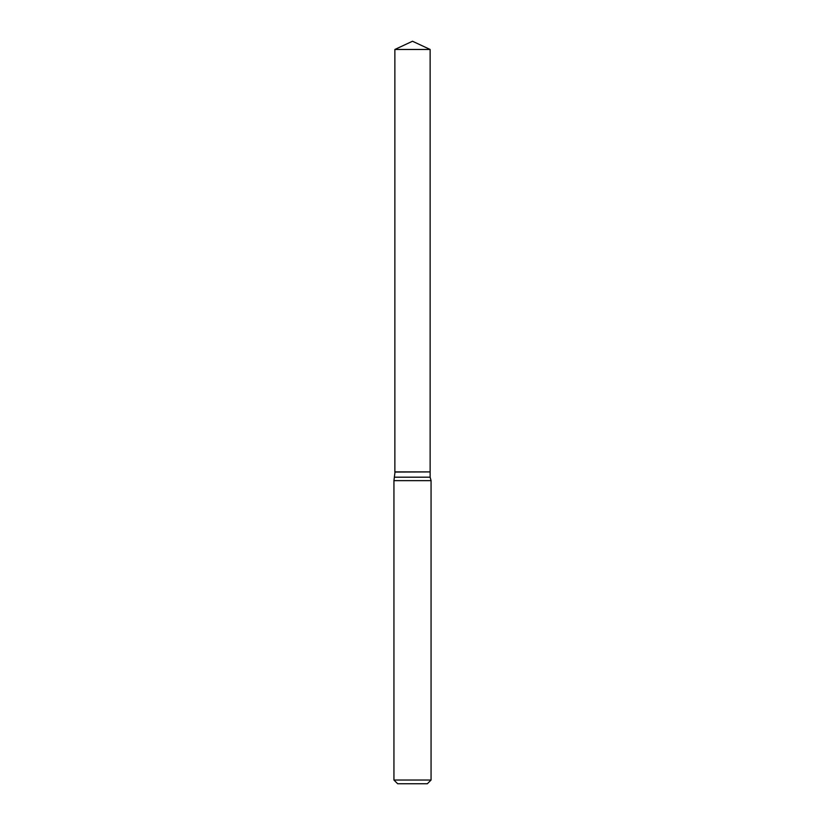 <?xml version="1.0" encoding="UTF-8"?>
<svg xmlns="http://www.w3.org/2000/svg" width="825" height="825" viewBox="0 0 825 825"><rect width="100%" height="100%" fill="white"/><g stroke="black" fill="none" stroke-linecap="round" stroke-linejoin="round"><path stroke-width="1.24" d="M430.134 49.469L394.866 49.469L394.866 471.91L430.134 471.91L430.134 49.469L412.5 41.25L394.866 49.469M395.02 471.91L393.938 480.645L393.938 780.038L431.062 780.038L427.35 783.75L397.65 783.75L393.938 780.038M429.98 471.91L394.866 472.065M430.134 472.065L430.134 477.19L431.062 480.645L393.938 480.645M431.062 480.645L431.062 780.038M430.134 477.19L394.866 477.19"/></g></svg>
